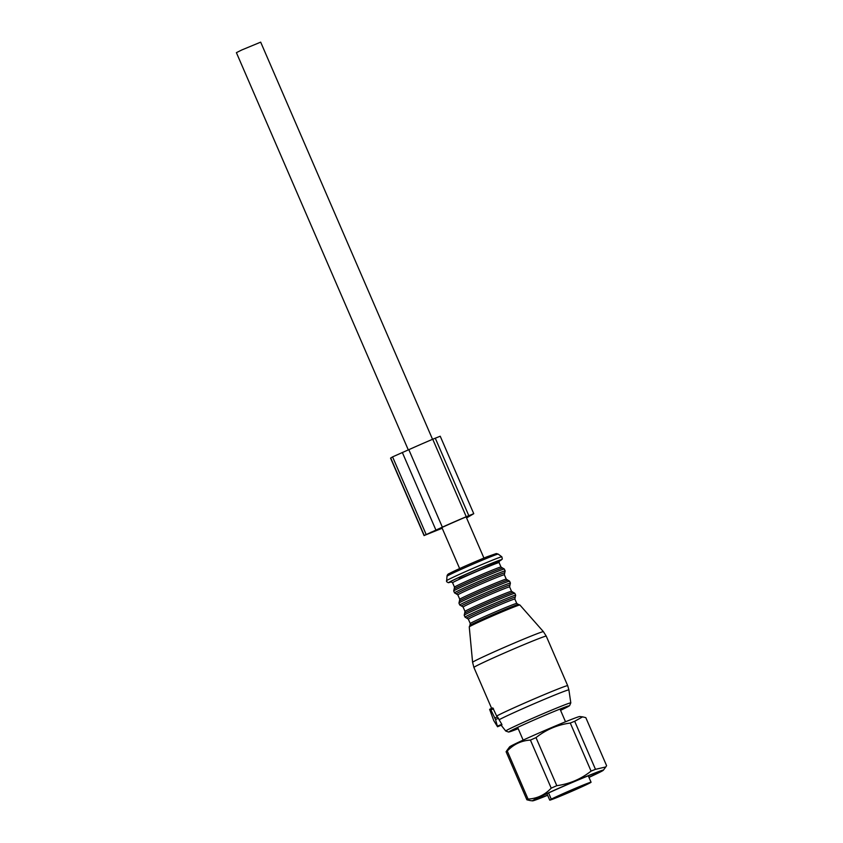 <?xml version="1.0" encoding="UTF-8"?>
<svg xmlns="http://www.w3.org/2000/svg" width="843" height="843" viewBox="0 0 843 843"><rect width="100%" height="100%" fill="white"/><g stroke="black" fill="none" stroke-linecap="round" stroke-linejoin="round"><path stroke-width="1.26" d="M408.297 449.899L236.398 52.656L241.825 49.948L260.677 42.15L432.543 439.308M562.903 793.885L567.402 792.083L562.903 793.885M555.495 797.878L563.767 794.285L555.495 797.878M577.887 788.458L573.388 790.26L577.887 788.458M585.295 784.464L577.023 788.057L585.295 784.464M575.421 788.595L551.269 799.164A22.519 0.664 -23.4 0 1 568.635 791.208A22.519 0.664 -23.4 0 1 591.069 782.23A22.519 0.664 -23.4 0 1 572.155 791.134A22.519 0.664 -23.4 0 1 549.731 800.112A22.519 0.664 -23.4 0 1 549.72 800.102L546.949 793.695L549.731 800.112L553.366 798.268M575.484 788.721L581.986 786.35L571.417 791.166L571.101 790.449M570.184 790.818L570.511 791.566L571.417 791.166M570.511 791.566L553.461 798.5M551.269 799.164L548.572 792.947M530.416 740.091C521.353 740.618 513.629 744.264 507.265 751.018L528.066 799.09C537.128 798.563 544.852 794.917 551.217 788.152A43.773 1.296 -23.4 0 1 556.801 785.676C569.573 783.937 580.996 779.08 591.08 771.103A43.773 1.296 -23.4 0 1 595.485 769.332L605.78 766.951L606.602 765.697L585.811 717.635L582.608 716.856L574.684 721.271A43.773 1.296 156.6 0 0 570.279 723.041C557.497 724.78 546.074 729.638 536 737.614A43.773 1.296 156.6 0 0 530.416 740.091L551.217 788.152M507.265 751.018A43.773 1.296 156.6 0 0 506.769 751.303A43.773 1.296 156.6 0 0 506.095 751.735L507.022 750.344M528.066 799.09A43.773 1.296 156.6 0 0 527.57 799.364A43.773 1.296 -23.4 0 0 526.896 799.796L530.279 800.587M547.634 795.286A38.588 1.149 156.6 0 1 532.586 800.85A38.588 1.149 156.6 0 1 533.398 800.144A38.588 1.149 -23.4 0 1 572.566 782.251A38.588 1.149 -23.4 0 1 603.335 770.239A38.588 1.149 -23.4 0 1 602.471 770.839A38.588 1.149 156.6 0 1 588.972 777.394M582.429 716.845L579.763 716.539A38.283 1.138 156.6 0 0 547.486 729.332A38.283 1.138 156.6 0 0 510.426 746.308A38.283 1.138 156.6 0 0 509.572 746.909L506.928 750.47M588.93 777.288A35.248 1.043 156.6 0 0 600.258 771.471A35.248 1.043 156.6 0 0 598.361 771.956A35.248 1.043 156.6 0 0 562.618 786.667A35.248 1.043 156.6 0 0 535.59 799.449A35.248 1.043 156.6 0 0 537.518 799.027A35.248 1.043 156.6 0 0 547.592 795.17M506.095 751.735L526.896 799.796M574.684 721.271L595.485 769.332M570.279 723.041L591.08 771.103M536 737.614L556.801 785.676M489.635 709.374L493.745 720.575L497.539 726.75L495.526 719.49L490.9 709.911L490.257 708.995L489.635 709.374M497.423 716.877L494.683 718.046L497.412 716.887L501.806 724.295L497.496 726.118M492.828 707.899L490.257 708.995L492.818 707.909L497.138 717.045M435.884 530.711L427.19 534.262L439.793 528.35L435.884 530.711L435.631 530.121M466.4 517.539L470.141 515.263L465.536 517.138A36.881 1.096 -23.4 0 0 442.701 527.138L439.055 529.341A36.881 1.096 -23.4 0 0 442.143 528.129M442.206 528.266A40.822 1.212 -23.4 0 1 437.211 530.258L424.25 535.474L442.354 527.149A40.822 1.212 -23.4 0 1 466.253 516.706L473.755 513.693L466.579 517.939M442.354 527.149L408.823 449.677A40.822 1.212 -23.4 0 1 432.733 439.235L440.225 436.221L473.755 513.693M426.105 534.357L392.575 456.874L408.823 449.677M392.575 456.874L390.562 458.128L424.092 535.611M571.691 790.207L571.965 790.829M498.54 718.215L495.526 719.49M493.524 708.794L490.9 709.911M491.638 708.405L473.914 667.456A39.41 1.17 -23.4 0 1 494.62 657.329A39.41 1.17 -23.4 0 1 533.387 640.754A39.41 1.17 -23.4 0 1 546.253 636.149L567.687 685.675L568.899 689.922A38.841 1.149 -23.4 0 0 556.222 694.453A38.841 1.149 -23.4 0 0 499.225 719.669M496.664 716.044A39.41 1.17 -23.4 0 1 554.82 690.28A39.41 1.17 -23.4 0 1 567.687 685.675M469.256 626.907L469.899 625.38A26.502 0.79 -23.4 0 1 484.757 618.235A26.502 0.79 -23.4 0 1 509.815 607.54A26.502 0.79 -23.4 0 1 518.34 604.42L519.889 605A27.587 0.822 156.6 0 0 510.89 608.225A27.587 0.822 156.6 0 0 483.861 619.784A27.587 0.822 156.6 0 0 469.256 626.907L472.596 662.324A38.588 1.149 -23.4 0 1 493.029 652.356A38.588 1.149 -23.4 0 1 530.827 636.191A38.588 1.149 -23.4 0 1 543.419 631.681L546.253 636.149M501.142 725.212L505.747 731.029A35.448 1.054 -23.4 0 1 524.251 721.977A35.448 1.054 -23.4 0 1 559.236 707.014A35.448 1.054 -23.4 0 1 570.806 702.872L568.899 689.922M505.747 731.029L508.656 732.072L518.192 728.658A32.729 0.969 -23.4 0 1 516.822 727.783A32.729 0.969 -23.4 0 1 558.456 709.69A32.729 0.969 -23.4 0 1 560.563 710.322L569.573 705.707L570.806 702.872M469.899 625.38L470.257 623.557A25.332 0.748 -23.4 0 1 483.566 617.055A25.332 0.748 -23.4 0 1 508.487 606.391A25.332 0.748 -23.4 0 1 516.759 603.43L514.862 599.046L515.199 597.234A26.46 0.79 -23.4 0 0 506.622 600.227A26.46 0.79 -23.4 0 0 479.678 611.765A26.46 0.79 -23.4 0 0 466.801 618.172L468.35 619.162A25.332 0.748 -23.4 0 1 481.669 612.661A25.332 0.748 -23.4 0 1 506.59 601.997A25.332 0.748 -23.4 0 1 514.862 599.046M466.801 618.172L465.02 617.139A27.587 0.822 -23.4 0 1 479.519 610.058A27.587 0.822 -23.4 0 1 506.654 598.446A27.587 0.822 -23.4 0 1 515.663 595.221L515.199 597.234M465.02 617.139L464.198 615.232A27.587 0.822 -23.4 0 1 478.698 608.151A27.587 0.822 -23.4 0 1 505.832 596.538A27.587 0.822 -23.4 0 1 514.841 593.324L515.663 595.221M464.198 615.232L464.662 613.23A26.46 0.79 -23.4 0 1 479.435 606.117A26.46 0.79 -23.4 0 1 504.536 595.4A26.46 0.79 -23.4 0 1 513.06 592.281L514.841 593.324M464.662 613.23L464.999 611.417A25.332 0.748 -23.4 0 1 478.308 604.916A25.332 0.748 -23.4 0 1 503.239 594.252A25.332 0.748 -23.4 0 1 511.511 591.291L509.604 586.907L509.952 585.095A26.46 0.79 -23.4 0 0 501.374 588.087A26.46 0.79 -23.4 0 0 474.43 599.636A26.46 0.79 -23.4 0 0 461.553 606.033L463.102 607.023A25.332 0.748 -23.4 0 1 476.411 600.522A25.332 0.748 -23.4 0 1 501.343 589.858A25.332 0.748 -23.4 0 1 509.604 586.907M461.553 606.033L459.772 605A27.587 0.822 -23.4 0 1 474.261 597.919A27.587 0.822 -23.4 0 1 501.406 586.306A27.587 0.822 -23.4 0 1 510.415 583.082L509.952 585.095M459.772 605L458.95 603.093A27.587 0.822 -23.4 0 1 473.439 596.012A27.587 0.822 -23.4 0 1 500.584 584.41A27.587 0.822 -23.4 0 1 509.583 581.185L510.415 583.082M458.95 603.093L459.403 601.091A26.46 0.79 -23.4 0 1 474.177 593.978A26.46 0.79 -23.4 0 1 499.288 583.261A26.46 0.79 -23.4 0 1 507.813 580.142L509.583 581.185M459.403 601.091L459.751 599.278A25.332 0.748 -23.4 0 1 473.06 592.777A25.332 0.748 -23.4 0 1 497.981 582.113A25.332 0.748 -23.4 0 1 506.253 579.152L504.356 574.768L504.694 572.955A26.46 0.79 -23.4 0 0 496.116 575.948A26.46 0.79 -23.4 0 0 469.172 587.497A26.46 0.79 -23.4 0 0 456.295 593.904L457.854 594.895A25.332 0.748 -23.4 0 1 471.163 588.382A25.332 0.748 -23.4 0 1 496.084 577.729A25.332 0.748 -23.4 0 1 504.356 574.768M456.295 593.904L454.514 592.861A27.587 0.822 -23.4 0 1 469.014 585.78A27.587 0.822 -23.4 0 1 496.148 574.167A27.587 0.822 -23.4 0 1 505.157 570.953L504.694 572.955M454.514 592.861L453.692 590.964A27.587 0.822 -23.4 0 1 468.192 583.872A27.587 0.822 -23.4 0 1 495.326 572.271A27.587 0.822 -23.4 0 1 504.335 569.046L505.157 570.953M453.692 590.964L454.156 588.951A26.46 0.79 -23.4 0 1 468.929 581.839A26.46 0.79 -23.4 0 1 494.03 571.122A26.46 0.79 -23.4 0 1 502.554 568.013L504.335 569.046M454.156 588.951L454.493 587.139A25.332 0.748 -23.4 0 1 467.812 580.637A25.332 0.748 -23.4 0 1 492.733 569.973A25.332 0.748 -23.4 0 1 501.005 567.023L499.098 562.629A25.332 0.748 -23.4 0 0 490.837 565.59A25.332 0.748 -23.4 0 0 465.905 576.243A25.332 0.748 -23.4 0 0 452.596 582.755L450.984 581.765M451.1 581.765A27.029 0.801 -23.4 0 1 462.08 576.064A27.029 0.801 -23.4 0 1 491.163 563.567A27.029 0.801 -23.4 0 1 494.188 563.482A27.029 0.801 -23.4 0 1 459.277 578.688M447.001 576.264C447.159 574.905 447.981 573.967 449.456 573.451C457.401 569.299 475.568 561.459 487.17 556.738L496.295 553.545L498.202 554.104A27.903 0.832 156.6 0 0 489.109 557.381A27.903 0.832 156.6 0 0 461.859 569.025A27.903 0.832 156.6 0 0 447.001 576.264L446.6 581.67L448.286 582.713L451.469 581.796A28.715 0.854 -23.4 0 1 459.003 577.402A28.715 0.854 -23.4 0 1 492.164 563.092A28.715 0.854 -23.4 0 1 499.182 561.143M446.474 580.785A30.179 0.896 -23.4 0 1 462.544 572.955A30.179 0.896 -23.4 0 1 492.017 560.353A30.179 0.896 -23.4 0 1 501.859 556.823L502.323 559.057L499.182 561.153M456.99 571.048A25.469 0.759 -23.4 0 1 454.177 571.101A25.469 0.759 -23.4 0 1 487.106 556.77M431.331 532.65L431.089 532.112M468.792 515.631L435.262 438.16M466.253 516.706L432.733 439.235M435.852 529.91L402.322 452.438M424.25 535.474L390.72 458.002M459.646 568.572L441.922 527.602M483.935 558.055L466.126 516.896M591.069 782.23L588.288 775.802M565.516 721.777L560.015 709.058M523.145 740.112L517.644 727.393M603.335 770.239L605.674 767.088M532.586 800.85L530.089 800.565M501.964 724.864L497.539 726.75M519.889 605L543.419 631.681M472.596 662.324L473.914 667.456M518.34 604.42L516.759 603.43M470.257 623.557L468.35 619.162M513.06 592.281L511.511 591.291M464.999 611.417L463.102 607.023M507.813 580.142L506.253 579.152M459.751 599.278L457.854 594.895M502.554 568.013L501.005 567.023M454.493 587.139L452.596 582.755M499.488 560.774L499.098 562.629M498.202 554.104L501.859 556.823"/></g></svg>
